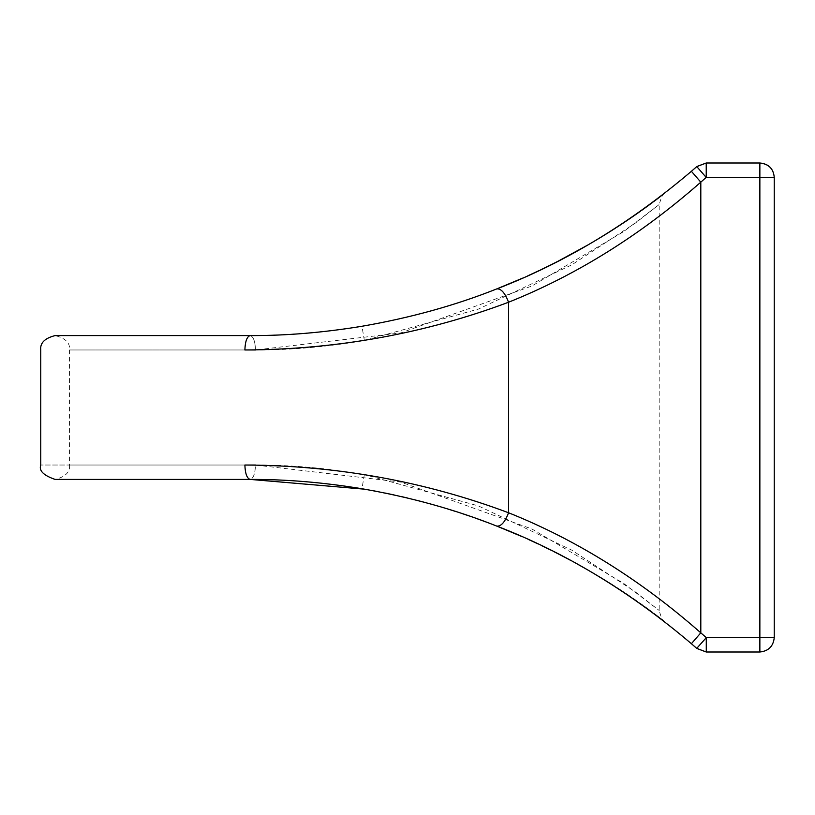 <?xml version="1.0" encoding="UTF-8"?>
<svg xmlns="http://www.w3.org/2000/svg" width="815" height="815" viewBox="0 0 815 815"><rect width="100%" height="100%" fill="white"/><g stroke="black" fill="none" stroke-linecap="round" stroke-linejoin="round"><path stroke-width="0.61" stroke-dasharray="4.08 3.06" d="M774.25 637.615L759.865 637.615L759.865 652C768.545 651.083 773.333 646.295 774.25 637.615L774.25 177.385L759.865 177.385L759.865 163L706.279 163L706.279 177.385L696.733 166.627L706.279 163M69.519 349.971L69.519 465.029L244.877 465.029L40.75 465.029L244.877 465.029C336.941 465.497 424.829 481.4 508.55 512.757C576.613 539.978 640.702 580.005 700.808 632.837L706.177 637.615L759.865 637.615L759.865 177.385L706.269 177.385L700.808 182.163C640.702 234.995 576.613 275.022 508.55 302.243C424.829 333.6 336.941 349.503 244.877 349.971L69.519 349.971C70.294 342.983 65.495 338.194 55.135 335.586M759.865 652L706.279 652M255.492 465.029C290.741 464.927 327.029 468.105 364.356 474.554L478.324 505.881L571.672 550.084L635.333 591.884L659.192 610.476L623.72 583.438L531.788 528.925L400.725 482.083L255.492 465.029L69.519 465.029L255.492 465.029C255.156 473.698 253.394 478.497 250.185 479.414L55.135 479.414L250.185 479.414C253.394 478.497 255.156 473.698 255.492 465.029M696.754 166.606L691.395 171.293C630.117 223.3 565.274 262.481 496.875 288.867C418.818 319.5 336.595 335.077 250.185 335.586C253.394 336.503 255.156 341.302 255.492 349.971L400.725 332.928L531.788 286.075L623.72 231.562L659.192 204.524L635.333 223.116L571.682 264.916L478.324 309.119L364.356 340.446C327.029 346.895 290.741 350.073 255.492 349.971L69.519 349.971L255.492 349.971C255.156 341.302 253.394 336.503 250.185 335.586L55.135 335.586L258.538 335.536M521.121 536.209L528.497 539.499M535.18 542.576L541.822 545.714M547.884 548.658L553.283 551.337M561.433 555.504L565.661 557.725M569.441 559.742L577.377 564.072M584.589 568.136L588.98 570.663M592.994 573.016L598.862 576.511M603.793 579.526L608.724 582.582M612.636 585.058L617.25 588.023M621.927 591.089L625.339 593.351M628.62 595.561L632.715 598.363M636.057 600.675L639.531 603.11M641.354 604.404L644.808 606.88M647.996 609.202L649.84 610.547M651.542 611.81L654.16 613.756M656.177 615.264L657.583 616.323M658.866 617.301L660.415 618.483M661.77 619.522L662.514 620.103M663.125 620.572L664.052 621.285M664.113 621.346L663.512 620.877M662.738 620.266L661.495 619.318M660.374 618.453L659.651 617.902M658.449 616.986L657.094 615.957M655.097 614.449L652.57 612.564M651.022 611.423L649.168 610.048M646.132 607.837L643.015 605.596M640.845 604.047L637.615 601.765M634.539 599.616L630.321 596.712M627.163 594.573L624.086 592.515M619.471 589.469L614.785 586.433M610.669 583.805L606.177 580.993M601.643 578.202L595.908 574.738M591.517 572.14L586.8 569.4M579.903 565.478L571.295 560.74M569.828 559.956L564.683 557.216M556.991 553.222L550.563 549.982M543.972 546.743L537.706 543.758M530.667 540.488L522.14 536.657M496.875 288.867C501.174 288.591 505.066 293.054 508.55 302.243L508.55 512.757C505.066 521.946 501.174 526.409 496.875 526.133C565.274 552.519 630.117 591.7 691.395 643.707L700.808 632.837L700.808 182.163L691.395 171.293M520.785 278.934L527.937 275.755M534.029 272.964L540.742 269.806M545.999 267.269L551.521 264.539M558.907 260.8L564.082 258.1M568.575 255.716L576.409 251.458M583.662 247.393L587.717 245.071M591.323 242.972L597.69 239.192M602.886 236.034L607.97 232.886M611.617 230.594L616.283 227.599M621.081 224.471L624.596 222.149M627.845 219.958L631.931 217.177M635.405 214.773L638.94 212.308M640.559 211.156L644.237 208.528M647.487 206.175L649.331 204.83M651.104 203.526L653.712 201.58M655.79 200.032L657.379 198.819M657.43 198.789L659.437 197.261M660.7 196.293L662.065 195.243M663.033 194.5L663.675 194.001M663.115 194.439L662.422 194.979M661.24 195.875L659.834 196.955M655.464 200.266L652.958 202.14M651.46 203.261L649.596 204.626M646.641 206.796L643.606 208.986M641.354 210.596L638.227 212.807M635.221 214.905L630.942 217.86M627.886 219.938L624.983 221.884M620.307 224.981L615.559 228.068M611.464 230.686L607.267 233.324M602.692 236.156L596.814 239.712M592.362 242.361L587.686 245.081M558.204 261.157L551.449 264.58M544.726 267.89L538.705 270.774M531.767 274.003L522.527 278.17M364.499 489.173L372.231 490.548M377.956 491.618L385.098 493.044M394.216 494.97L400.736 496.427M407.622 498.036L417.412 500.471M425.552 502.6L431.634 504.271M438.806 506.319L448.158 509.12M455.891 511.545L462.125 513.572M469.236 515.966L477.447 518.849M485.934 521.946L495.693 525.675M759.865 163C768.545 163.917 773.333 168.705 774.25 177.385M706.177 637.615L696.723 648.445M706.228 652L706.228 637.615M364.356 474.554L361.972 488.735M244.877 349.971C245.213 341.302 246.986 336.503 250.185 335.586M244.877 465.029C245.213 473.698 246.986 478.497 250.185 479.414M364.356 340.446L361.972 326.265M664.633 621.743L664.724 621.814C663.155 622.018 661.311 618.239 659.192 610.476L659.192 204.524C661.586 196.395 663.43 192.615 664.724 193.186L664.724 193.186M69.519 465.029C70.294 472.017 65.495 476.806 55.135 479.414"/><path stroke-width="1.22" d="M696.764 648.404L706.228 652L696.744 648.424L691.395 643.707L696.754 648.394L706.279 652L759.865 652L759.865 637.615L706.269 637.615L700.808 632.837C640.702 580.005 576.613 539.978 508.55 512.757C424.829 481.4 336.941 465.497 244.877 465.029L255.492 465.029M255.492 349.971L244.877 349.971C336.941 349.503 424.829 333.6 508.55 302.243C576.613 275.022 640.702 234.995 700.808 182.163L706.177 177.385L696.723 166.555L706.228 163L706.228 177.385M706.177 177.385L759.865 177.385L759.865 637.615L774.25 637.615L774.25 177.385C773.445 168.624 768.647 163.825 759.865 163L759.865 177.385L774.25 177.385L774.25 181.989M522.527 278.17L496.875 288.867C565.274 262.481 630.117 223.3 691.395 171.293L696.754 166.606L706.279 163L759.865 163C768.688 163.958 773.486 168.756 774.25 177.385M522.14 536.657L496.875 526.133L521.121 536.209M528.497 539.499L535.18 542.576M541.822 545.714L547.884 548.658M553.283 551.337L561.433 555.504M565.661 557.725L569.441 559.742M577.377 564.072L584.589 568.136M588.98 570.663L592.994 573.016M598.862 576.511L603.793 579.526M608.724 582.582L612.636 585.058M617.25 588.023L621.927 591.089M625.339 593.351L628.62 595.561M632.715 598.363L636.057 600.675M639.531 603.11L641.354 604.404M644.808 606.88L647.996 609.202M649.84 610.547L651.542 611.81M654.16 613.756L656.177 615.264M657.583 616.323L658.866 617.301M660.415 618.483L661.77 619.522M662.514 620.103L663.125 620.572M663.512 620.877L662.738 620.266M661.495 619.318L660.374 618.453M659.651 617.902L658.449 616.986M657.094 615.957L655.097 614.449M652.57 612.564L651.022 611.423M649.168 610.048L646.132 607.837M643.015 605.596L640.845 604.047M637.615 601.765L634.539 599.616M630.321 596.712L627.163 594.573M624.086 592.515L619.471 589.469M614.785 586.433L610.669 583.805M606.177 580.993L601.643 578.202M595.908 574.738L591.517 572.14M586.8 569.4L579.903 565.478M571.295 560.74L569.828 559.956M564.683 557.216L556.991 553.222M550.563 549.982L543.972 546.743M537.706 543.758L530.667 540.488M691.395 171.293L700.808 182.163L700.808 632.837L691.395 643.707C630.117 591.7 565.274 552.519 496.875 526.133C455.483 509.64 410.515 497.17 361.972 488.735C323.555 482.419 286.299 479.302 250.185 479.414L364.499 489.173M244.877 349.971C245.213 341.302 246.986 336.503 250.185 335.586L55.135 335.586L250.185 335.586C286.299 335.699 323.555 332.581 361.972 326.265C410.515 317.83 455.483 305.36 496.875 288.867L520.785 278.934M527.937 275.755L534.029 272.964M540.742 269.806L545.999 267.269M551.521 264.539L558.907 260.8M564.082 258.1L568.575 255.716M576.409 251.458L583.662 247.393M587.717 245.071L591.323 242.972M597.69 239.192L602.886 236.034M607.97 232.886L611.617 230.594M616.283 227.599L621.081 224.471M624.596 222.149L627.845 219.958M631.931 217.177L635.405 214.773M638.94 212.308L640.559 211.156M644.237 208.528L647.487 206.175M649.331 204.83L651.104 203.526M653.712 201.58L655.79 200.032M657.379 198.819L659.834 196.955M659.437 197.261L660.7 196.293M662.065 195.243L663.033 194.5M662.422 194.979L661.24 195.875M657.43 198.789L655.464 200.266M652.958 202.14L651.46 203.261M649.596 204.626L646.641 206.796M643.606 208.986L641.354 210.596M638.227 212.807L635.221 214.905M630.942 217.86L627.886 219.938M624.983 221.884L620.307 224.981M615.559 228.068L611.464 230.686M607.267 233.324L602.692 236.156M596.814 239.712L592.362 242.361M587.686 245.081L558.204 261.157M551.449 264.58L544.726 267.89M538.705 270.774L531.767 274.003M372.231 490.548L377.956 491.618M385.098 493.044L394.216 494.97M400.736 496.427L407.622 498.036M417.412 500.471L425.552 502.6M431.634 504.271L438.806 506.319M448.158 509.12L455.891 511.545M462.125 513.572L469.236 515.966M477.447 518.849L485.934 521.946M495.693 525.675L496.875 526.133C501.174 526.409 505.066 521.946 508.55 512.757L508.55 302.243C505.066 293.054 501.174 288.591 496.875 288.867M244.877 465.029C245.213 473.698 246.986 478.497 250.185 479.414L55.135 479.414L261.065 479.495M696.764 166.596L706.279 163M774.25 637.615C773.333 646.295 768.545 651.083 759.865 652M706.299 637.646L696.733 648.373L706.279 652L706.279 637.615M55.135 479.414C43.531 475.471 38.733 470.673 40.75 465.029L40.75 349.971C39.976 342.983 44.764 338.194 55.135 335.586M250.185 335.586L256.919 335.556"/></g></svg>
